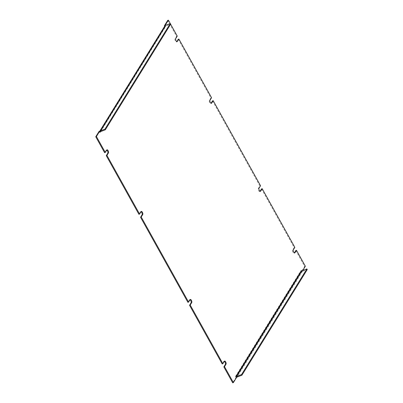 <?xml version="1.0" encoding="UTF-8"?>
<svg xmlns="http://www.w3.org/2000/svg" width="403" height="403" viewBox="0 0 403 403"><rect width="100%" height="100%" fill="white"/><g stroke="black" fill="none" stroke-linecap="round" stroke-linejoin="round"><path stroke-width="0.3" stroke-dasharray="2.02 1.51" d="M141.035 211.736A1.748 0.756 68.9 0 0 140.642 211.676A1.748 0.756 68.9 0 0 140.456 211.842L138.914 214.331M106.74 150.118A1.748 0.756 68.9 0 0 106.347 150.062A1.748 0.756 68.9 0 0 106.16 150.228L104.624 152.712M99.057 131.408L99.622 132.416A1.204 1.033 31.7 0 1 99.763 131.207M165.099 25.565L165.628 26.517L164.958 26.774L164.651 26.23M167.708 20.407L176.585 36.361L175.048 38.844A1.748 0.756 68.9 0 0 175.27 40.834A1.748 0.756 68.9 0 0 176.494 41.942A1.748 0.756 68.9 0 0 176.68 41.781L176.776 41.63M178.222 39.293L210.88 97.974L209.343 100.458A1.748 0.756 68.9 0 0 209.565 102.453A1.748 0.756 68.9 0 0 210.789 103.561A1.748 0.756 68.9 0 0 210.976 103.395L211.071 103.244M212.517 100.906L259.875 185.995L258.338 188.483A1.748 0.756 68.9 0 0 258.555 190.473A1.748 0.756 68.9 0 0 259.784 191.581A1.748 0.756 68.9 0 0 259.97 191.415L260.061 191.264M261.507 188.931L294.17 247.608L292.628 250.097A1.748 0.756 68.9 0 0 292.85 252.087A1.748 0.756 68.9 0 0 294.074 253.195A1.748 0.756 68.9 0 0 294.266 253.029L294.356 252.883M295.802 250.545L304.678 266.494L301.363 271.854L300.804 270.841A1.204 1.033 -148.3 0 0 302.376 271.461L307.257 269.582M236.667 377.173A1.204 1.033 31.7 0 1 235.468 376.483L236.138 376.226L235.468 376.483L236.027 377.49L232.712 382.85M224.32 361.37A1.748 0.756 68.9 0 0 223.927 361.315A1.748 0.756 68.9 0 0 223.741 361.481L222.204 363.964M190.025 299.756A1.748 0.756 68.9 0 0 189.632 299.701A1.748 0.756 68.9 0 0 189.445 299.867L187.909 302.351M236.027 377.49L236.697 377.233M301.484 270.604L302.038 271.592L301.363 271.854M300.804 270.841L301.474 270.584L300.804 270.841L235.468 376.483M304.678 266.494L305.353 266.237M302.698 270.529L302.038 271.592M294.17 247.608L294.84 247.351M259.875 185.995L260.545 185.738M210.88 97.974L211.555 97.712M176.585 36.361L177.26 36.099M170.252 23.51L170.635 24.2M164.948 25.752A1.204 1.033 -148.3 0 0 164.958 26.774L165.628 26.517A0.408 0.348 31.7 0 1 165.779 26.044L170.66 24.165M99.622 132.416L100.292 132.159L99.622 132.416L164.958 26.774M140.456 211.842L141.126 211.585M190.12 299.605L189.445 299.867M224.411 361.219L223.741 361.481M302.376 271.461L237.04 377.102M293.303 249.84L292.628 250.097M259.008 188.221L258.338 188.483M210.013 100.201L209.343 100.458M175.723 38.587L175.048 38.844M106.83 149.971L106.16 150.228M100.629 131.615L165.628 26.517M100.443 131.685L165.779 26.044M140.642 211.676L141.312 211.419M189.632 299.701L190.307 299.439M223.927 361.315L224.602 361.058M294.074 253.195L294.749 252.938M259.784 191.581L260.454 191.324M210.789 103.561L211.459 103.299M176.494 41.942L177.164 41.685M106.347 150.062L107.017 149.805M165.623 26.175L100.287 131.811"/><path stroke-width="0.6" d="M99.763 131.207A1.204 1.033 31.7 0 1 100.07 131.015L165.406 25.379L170.288 23.5L104.951 129.136L105.324 129.806L100.443 131.685A0.408 0.348 -148.3 0 0 100.292 132.159L99.727 131.146L99.057 131.408L95.743 136.763L104.624 152.712L105.294 152.455L106.83 149.971A1.748 0.756 -111.1 0 1 107.017 149.805A1.748 0.756 -111.1 0 1 108.246 150.913A1.748 0.756 -111.1 0 1 108.462 152.903L106.926 155.392L106.256 155.649L138.914 214.331L139.589 214.069L141.126 211.585A1.748 0.756 -111.1 0 1 141.312 211.419A1.748 0.756 -111.1 0 1 142.536 212.527A1.748 0.756 -111.1 0 1 142.758 214.517L141.221 217.005L188.579 302.094L187.909 302.351L140.551 217.262L142.088 214.779A1.748 0.756 68.9 0 0 142.022 213.167A1.748 0.756 68.9 0 0 141.035 211.736M106.256 155.649L107.792 153.16A1.748 0.756 68.9 0 0 107.727 151.553A1.748 0.756 68.9 0 0 106.74 150.118M164.651 26.23L164.394 25.767L167.708 20.407L168.383 20.15L170.252 23.51M176.776 41.63L178.222 39.293L178.892 39.036L211.555 97.712L210.013 100.201A1.748 0.756 -111.1 0 0 210.235 102.191A1.748 0.756 -111.1 0 0 211.459 103.299A1.748 0.756 -111.1 0 0 211.651 103.133L213.187 100.649L260.545 185.738L259.008 188.221A1.748 0.756 -111.1 0 0 259.23 190.216A1.748 0.756 -111.1 0 0 260.454 191.324A1.748 0.756 -111.1 0 0 260.64 191.158L262.177 188.669L294.84 247.351L293.303 249.84A1.748 0.756 -111.1 0 0 293.525 251.83A1.748 0.756 -111.1 0 0 294.749 252.938A1.748 0.756 -111.1 0 0 294.936 252.772L296.472 250.288L305.353 266.237L302.698 270.529M211.071 103.244L212.517 100.906L213.187 100.649M260.061 191.264L261.507 188.931L262.177 188.669M294.356 252.883L295.802 250.545L296.472 250.288M236.667 377.173A1.204 1.033 31.7 0 0 237.04 377.102L241.921 375.223L307.257 269.582L306.885 268.917L302.008 270.796A0.408 0.348 31.7 0 1 301.474 270.584L236.138 376.226L236.697 377.233L233.387 382.593L232.712 382.85L223.836 366.901L225.373 364.413A1.748 0.756 68.9 0 0 225.307 362.806A1.748 0.756 68.9 0 0 224.32 361.37M188.579 302.094L190.12 299.605A1.748 0.756 -111.1 0 1 190.307 299.439A1.748 0.756 -111.1 0 1 191.531 300.547A1.748 0.756 -111.1 0 1 191.752 302.542L190.211 305.026L222.874 363.708L222.204 363.964L189.541 305.288L191.077 302.799A1.748 0.756 68.9 0 0 191.012 301.192A1.748 0.756 68.9 0 0 190.025 299.756M141.221 217.005L140.551 217.262M190.211 305.026L189.541 305.288M222.874 363.708L224.411 361.219A1.748 0.756 -111.1 0 1 224.602 361.058A1.748 0.756 -111.1 0 1 225.826 362.166A1.748 0.756 -111.1 0 1 226.048 364.156L224.506 366.639L223.836 366.901M233.387 382.593L224.506 366.639M176.917 41.69L178.892 39.036M177.355 41.519A1.748 0.756 -111.1 0 1 177.164 41.685A1.748 0.756 -111.1 0 1 175.94 40.577A1.748 0.756 -111.1 0 1 175.723 38.587L177.26 36.099L170.635 24.2M164.394 25.767L165.069 25.51L168.383 20.15M165.406 25.379A1.204 1.033 -148.3 0 0 164.948 25.752L99.743 131.177M95.743 136.763L96.418 136.506L99.727 131.146M105.294 152.455L96.418 136.506M139.589 214.069L106.926 155.392M236.138 376.226A0.408 0.348 -148.3 0 0 236.667 376.432L241.548 374.553L241.921 375.223M170.288 23.5L170.66 24.165L105.324 129.806M104.951 129.136L100.07 131.015M306.885 268.917L241.548 374.553M142.758 214.517L142.088 214.779M191.752 302.542L191.077 302.799M226.048 364.156L225.373 364.413M294.497 252.943L294.936 252.772M260.202 191.324L260.64 191.158M211.212 103.304L211.651 103.133M108.462 152.903L107.792 153.16M100.292 132.159L100.629 131.615M302.008 270.796L236.667 376.432"/></g></svg>
